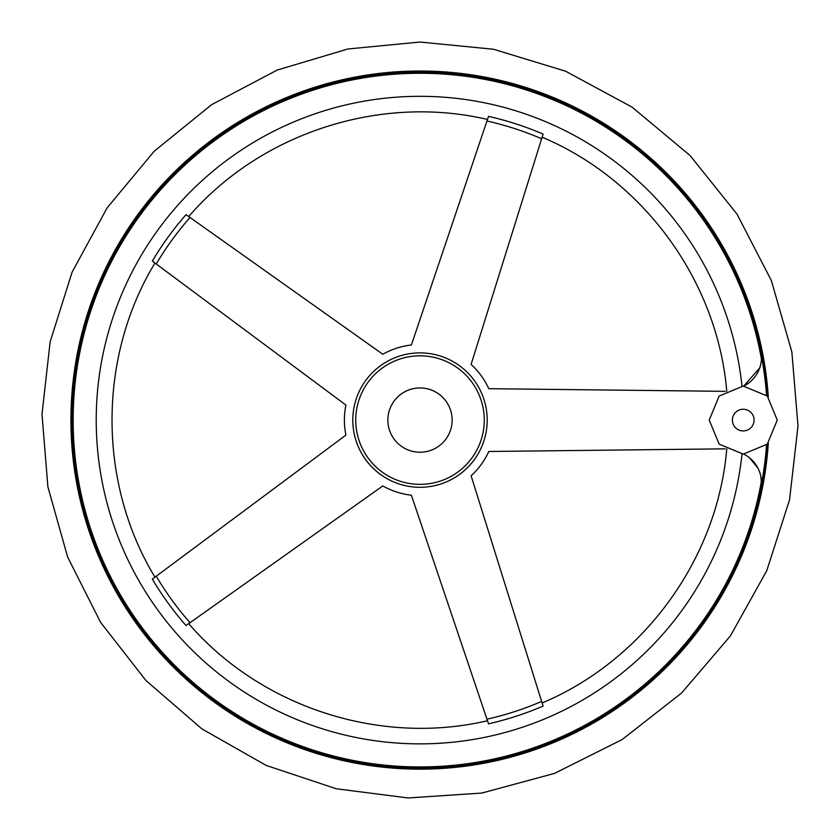 <?xml version="1.0" encoding="UTF-8"?>
<svg xmlns="http://www.w3.org/2000/svg" width="840" height="840" viewBox="0 0 840 840"><rect width="100%" height="100%" fill="white"/><g stroke="black" fill="none" stroke-linecap="round" stroke-linejoin="round"><path stroke-width="1.26" d="M760.883 476.553L761.481 484.071A32.13 32.13 0 0 0 743.757 454.115M749.574 457.863L757.953 468.153M725.141 448.833L488.786 451.49A75.611 75.611 0 0 1 471.114 475.808L543.091 706.083A311.356 311.356 0 0 1 488.523 723.818L411.39 495.212A75.611 75.611 0 0 1 382.809 485.93L186.039 625.538A311.356 311.356 0 0 1 152.323 579.117L345.901 435.12A75.611 75.611 0 0 1 345.901 405.069L152.323 261.072A311.356 311.356 0 0 1 186.039 214.652L382.809 354.26A75.611 75.611 0 0 1 411.39 344.978L488.523 116.371A311.356 311.356 0 0 1 543.091 134.106L471.114 364.381A75.611 75.611 0 0 1 488.786 388.689L725.141 391.346M420 387.954A32.13 32.13 0 0 1 447.825 436.159A32.13 32.13 0 0 1 392.175 436.159A32.13 32.13 0 0 1 420 387.954M420 355.824A64.27 64.27 0 0 1 475.661 452.225A64.27 64.27 0 0 1 364.34 452.225A64.27 64.27 0 0 1 420 355.824M759.717 367.899L743.757 386.075A32.13 32.13 0 0 0 761.481 356.118L761.46 359.142A346.857 346.857 0 0 0 73.752 399.683A346.857 346.857 0 0 0 379.25 764.547A346.857 346.857 0 0 0 761.46 481.036M766.952 444.486A347.812 347.812 0 0 1 403.725 767.519A347.812 347.812 0 0 1 72.282 411.957A347.812 347.812 0 0 1 420 72.282A347.812 347.812 0 0 1 766.952 395.693M761.481 484.071A347.424 347.424 0 0 0 766.542 444.885M766.542 395.304A347.424 347.424 0 0 0 761.481 356.118M412.346 486.864A67.211 67.211 0 0 1 352.905 416.262A67.211 67.211 0 0 1 420 352.884A67.211 67.211 0 0 1 487.095 423.927A67.211 67.211 0 0 1 412.346 486.864M190.029 622.702A306.495 306.495 0 0 1 156.24 576.198M156.24 263.991A306.495 306.495 0 0 1 190.029 217.487M486.959 121.002A306.495 306.495 0 0 1 541.632 138.768M541.632 701.421A306.495 306.495 0 0 1 486.959 719.187M741.993 454.094A323.788 323.788 0 0 1 248.378 694.649A323.788 323.788 0 0 1 248.378 145.541A323.788 323.788 0 0 1 741.993 386.096M768.306 443.09A349.072 349.072 0 0 1 404.659 768.821A349.072 349.072 0 0 1 71.011 412.419A349.072 349.072 0 0 1 420 71.022A349.072 349.072 0 0 1 768.306 397.1M743.232 430.941A10.847 10.847 0 0 0 754.078 420.094A10.847 10.847 0 0 0 743.232 409.248A10.847 10.847 0 0 0 732.385 420.094A10.847 10.847 0 0 0 743.232 430.941M726.768 448.822C717.538 558.841 643.892 660.198 542.115 702.975M726.768 391.367C717.538 281.348 643.892 179.991 542.115 137.214M188.706 623.648C260.841 707.227 379.995 745.941 487.473 720.731M154.938 577.175C97.734 482.738 97.734 357.452 154.938 263.014M188.706 216.541C260.841 132.962 379.995 94.248 487.473 119.459M420 42.042L347.876 48.983L277.169 70.077L211.628 104.654L154.214 151.232L107.153 207.837L72.093 272.16L50.159 341.775L42 414.151L47.88 486.759L67.62 557.025L100.642 622.419L145.898 680.474L201.821 728.837L266.238 765.45L336.262 788.76L408.125 797.958L481.834 793.054L554.537 773.388L622.178 739.536L681.597 693.032L730.38 635.943L766.763 570.686L789.548 499.821L798 426.027L791.868 352.012L771.32 280.466L737.005 214.095L690.039 155.505L632.111 107.153L565.572 71.201L493.521 49.255L420 42.042M743.232 454.115L719.177 444.15L709.212 420.094L719.177 396.039L743.232 386.064L767.288 396.029L777.263 420.084L767.298 444.15L743.232 454.115"/></g></svg>
